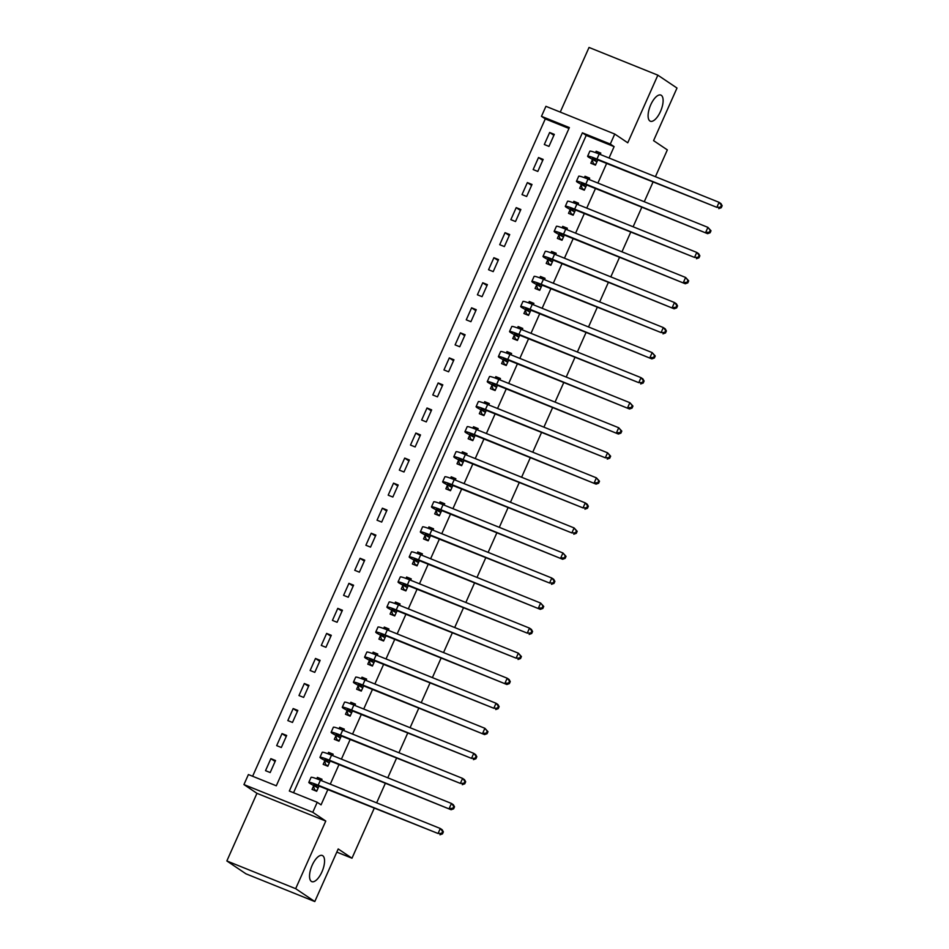 <?xml version="1.0" encoding="UTF-8"?>
<svg xmlns="http://www.w3.org/2000/svg" width="949" height="949" viewBox="0 0 949 949"><rect width="100%" height="100%" fill="white"/><g stroke="black" fill="none" stroke-linecap="round" stroke-linejoin="round"><path stroke-width="1.42" d="M649.899 120.974A14.081 5.801 -68.1 0 1 650.468 105.422A14.081 5.801 -68.1 0 1 660.872 95.09A14.081 5.801 -68.1 0 1 661.311 95.327A14.081 5.801 -68.1 0 1 660.741 110.891A14.081 5.801 -68.1 0 1 650.35 121.223A14.081 5.801 -68.1 0 1 649.899 120.974M311.343 881.384A14.081 5.801 -68.1 0 1 311.913 865.832A14.081 5.801 -68.1 0 1 322.316 855.5A14.081 5.801 -68.1 0 1 322.755 855.737A14.081 5.801 -68.1 0 1 322.186 871.301A14.081 5.801 -68.1 0 1 311.794 881.633A14.081 5.801 -68.1 0 1 311.343 881.384M541.464 116.336L545.924 106.324L614.75 134.046L610.29 144.058L582.389 132.824L289.326 791.039L317.227 802.285L312.767 812.297L243.94 784.574L248.401 774.562L276.301 785.796L569.364 127.581L541.464 116.336L545.284 118.91L252.624 776.258M655.415 176.692L667.337 149.906L653.576 140.642L676.993 88.043L657.859 75.173L589.032 47.45L560.254 112.101M374.203 808.299L351.984 858.216L338.212 848.952L314.795 901.55L245.969 873.827L226.847 860.957L295.661 888.679L325.78 821.051L312.767 812.297M325.78 821.051L256.954 793.328L226.847 860.957M256.954 793.328L243.94 784.574M314.795 901.55L295.661 888.679M568.973 128.459L545.284 118.91M270.18 772.545L275.53 760.529L270.88 758.654L265.53 770.671L270.18 772.545M281.331 747.504L286.681 735.475L282.031 733.601L276.681 745.629L281.331 747.504M292.482 722.45L297.832 710.433L293.182 708.559L287.832 720.588L292.482 722.45M303.633 697.408L308.983 685.392L304.332 683.517L298.982 695.534L303.633 697.408M314.783 672.366L320.133 660.338L315.483 658.464L310.133 670.492L314.783 672.366M325.934 647.313L331.284 635.296L326.634 633.422L321.284 645.439L325.934 647.313M337.085 622.271L342.435 610.243L337.785 608.38L332.435 620.397L337.085 622.271M348.236 597.218L353.586 585.201L348.935 583.327L343.585 595.355L348.236 597.218M359.386 572.176L364.736 560.159L360.086 558.285L354.736 570.302L359.386 572.176M370.537 547.134L375.887 535.106L371.237 533.231L365.887 545.26L370.537 547.134M381.688 522.08L387.038 510.064L382.388 508.19L377.038 520.206L381.688 522.08M392.839 497.039L398.189 485.01L393.538 483.148L388.188 495.164L392.839 497.039M403.989 471.997L409.351 459.968L404.701 458.094L399.339 470.123L403.989 471.997M415.14 446.943L420.502 434.927L415.852 433.052L410.49 445.069L415.14 446.943M426.291 421.902L431.653 409.873L427.003 407.999L421.641 420.027L426.291 421.902M437.442 396.848L442.803 384.831L438.153 382.957L432.791 394.974L437.442 396.848M448.604 371.806L453.954 359.778L449.304 357.915L443.954 369.932L448.604 371.806M459.755 346.765L465.105 334.736L460.455 332.862L455.105 344.89L459.755 346.765M470.906 321.711L476.256 309.694L471.606 307.82L466.256 319.837L470.906 321.711M482.056 296.669L487.406 284.641L482.756 282.766L477.406 294.795L482.056 296.669M493.207 271.616L498.557 259.599L493.907 257.725L488.557 269.741L493.207 271.616M504.358 246.574L509.708 234.557L505.058 232.683L499.708 244.7L504.358 246.574M515.509 221.532L520.859 209.504L516.209 207.629L510.859 219.658L515.509 221.532M526.659 196.479L532.009 184.462L527.359 182.588L522.009 194.604L526.659 196.479M537.81 171.437L543.16 159.408L538.51 157.534L533.16 169.563L537.81 171.437M548.961 146.383L554.311 134.367L549.661 132.492L544.311 144.521L548.961 146.383M317.227 802.285L321.059 804.859L327.832 789.627M330.264 784.171L338.995 764.574M341.415 759.129L350.145 739.532M352.565 734.075L361.296 714.478M363.716 709.033L372.447 689.437M374.867 683.992L383.598 664.395M386.018 658.938L394.748 639.341M397.168 633.896L405.899 614.3M408.319 608.855L417.05 589.246M419.47 583.801L428.201 564.204M430.621 558.759L439.351 539.162M441.771 533.706L450.502 514.109M452.934 508.664L461.653 489.067M464.085 483.622L472.804 464.014M475.235 458.569L483.954 438.972M486.386 433.527L495.105 413.93M497.537 408.473L506.256 388.876M508.688 383.432L517.407 363.835M519.838 358.39L528.557 338.781M530.989 333.336L539.708 313.739M542.14 308.295L550.871 288.698M553.291 283.241L562.022 263.644M564.441 258.199L573.172 238.602M575.592 233.157L584.323 213.549M586.743 208.104L595.474 188.507M597.894 183.062L606.625 163.465M609.044 158.008L614.11 146.632L586.209 135.399L293.538 792.735M313.49 786.14L312.031 789.402L316.681 791.276L318.994 786.069M321.426 780.612L322.031 779.259L317.381 777.385L316.752 778.797M324.641 761.086L323.182 764.36L327.832 766.234L330.145 761.027M332.577 755.57L333.182 754.206L328.532 752.332L327.903 753.743M339.208 740.671L336.919 739.757L338.995 741.145L341.308 735.973M343.728 730.516L344.333 729.164L339.683 727.29L339.054 728.702M338.983 741.181L334.333 739.318L335.792 736.044M346.943 711.003L345.483 714.265L350.134 716.139L352.459 710.931M354.879 705.475L355.484 704.122L350.833 702.248L350.205 703.66M358.093 685.949L356.634 689.223L361.284 691.097L363.609 685.878M366.029 680.433L366.634 679.069L361.984 677.195L361.355 678.606M372.66 665.534L370.371 664.608L372.447 666.008L374.76 660.836M377.18 655.379L377.785 654.027L373.135 652.153L372.506 653.564M372.435 666.044L367.785 664.17L369.244 660.907M380.395 635.854L378.936 639.128L383.586 641.002L385.911 635.794M388.331 630.338L388.936 628.973L384.286 627.099L383.657 628.511M391.546 610.812L390.086 614.086L394.737 615.948L397.062 610.741M399.482 605.296L400.087 603.932L395.436 602.057L394.82 603.469M402.696 585.77L401.237 589.032L405.887 590.907L408.212 585.699M410.644 580.242L411.249 578.89L406.599 577.016L405.97 578.427M413.847 560.717L412.388 563.991L417.038 565.865L419.363 560.645M421.795 555.201L422.4 553.836L417.75 551.962L417.121 553.374M424.998 535.675L423.539 538.937L428.189 540.811L430.514 535.604M432.946 530.147L433.551 528.795L428.901 526.92L428.272 528.332M436.149 510.621L434.689 513.895L439.34 515.77L441.665 510.562M444.096 505.105L444.701 503.741L440.051 501.867L439.423 503.278M447.299 485.58L445.852 488.854L450.502 490.716L452.815 485.508M455.247 480.064L455.852 478.699L451.202 476.825L450.573 478.237M458.45 460.538L457.003 463.8L461.653 465.674L463.966 460.467M466.398 455.01L467.003 453.658L462.353 451.783L461.724 453.195M469.601 435.484L468.154 438.758L472.804 440.633L475.117 435.425M477.549 429.968L478.154 428.604L473.504 426.73L472.875 428.141M480.752 410.442L479.304 413.705L483.954 415.579L486.268 410.371M488.699 404.915L489.304 403.562L484.654 401.688L484.026 403.1M491.902 385.389L490.455 388.663L495.105 390.537L497.418 385.33M499.85 379.873L500.455 378.509L495.805 376.646L495.176 378.046M503.053 360.347L501.606 363.621L506.256 365.484L508.569 360.276M511.001 354.831L511.606 353.467L506.956 351.593L506.327 353.004M514.216 335.305L512.757 338.568L517.407 340.442L519.72 335.234M522.152 329.778L522.757 328.425L518.107 326.551L517.478 327.963M525.366 310.252L523.907 313.526L528.557 315.4L530.871 310.193M533.302 304.736L533.907 303.372L529.257 301.497L528.629 302.909M536.517 285.21L535.058 288.472L539.708 290.347L542.021 285.139M544.453 279.682L545.058 278.33L540.408 276.456L539.779 277.867M547.668 260.156L546.209 263.431L550.859 265.305L553.184 260.097M555.604 254.64L556.209 253.276L551.559 251.414L550.93 252.814M558.819 235.115L557.36 238.389L562.01 240.263L564.335 235.044M566.755 229.599L567.36 228.235L562.71 226.36L562.081 227.772M569.969 210.073L568.51 213.335L573.16 215.209L575.485 210.002M577.905 204.545L578.51 203.193L573.86 201.318L573.232 202.73M581.12 185.019L579.661 188.293L584.311 190.168L586.636 184.96M589.056 179.503L589.661 178.139L585.011 176.265L584.382 177.677M592.271 159.978L590.812 163.24L595.462 165.114L597.787 159.907M600.207 154.45L600.812 153.097L596.162 151.223L595.533 152.635M652.995 182.137L644.264 201.734M641.844 207.179L633.113 226.787M630.694 232.232L621.963 251.829M619.543 257.274L610.812 276.871M608.392 282.327L599.661 301.924M597.241 307.369L588.51 326.966M586.079 332.411L577.36 352.02M574.928 357.465L566.209 377.061M563.777 382.506L555.058 402.103M552.626 407.56L543.907 427.157M541.476 432.602L532.757 452.199M530.325 457.643L521.606 477.252M519.174 482.697L510.455 502.294M508.023 507.739L499.304 527.336M496.873 532.792L488.142 552.389M485.722 557.834L476.991 577.431M474.571 582.876L465.84 602.485M463.42 607.929L454.69 627.526M452.27 632.971L443.539 652.568M441.119 658.025L432.388 677.622M429.968 683.066L421.237 702.663M418.817 708.108L410.087 727.717M407.667 733.162L398.936 752.759M396.516 758.204L387.785 777.8M385.365 783.257L376.634 802.854M336.8 852.107L351.984 858.216M614.75 134.046L627.752 142.801L657.859 75.173M614.11 146.632L610.29 144.058M586.209 135.399L582.389 132.824M321.604 780.22L317.381 777.385M275.103 761.489L270.88 758.654M553.884 135.327L549.661 132.492M542.733 160.381L538.51 157.534M531.582 185.423L527.359 182.588M520.432 210.476L516.209 207.629M509.281 235.518L505.058 232.683M498.13 260.56L493.907 257.725M486.979 285.613L482.756 282.766M475.829 310.655L471.606 307.82M464.678 335.709L460.455 332.862M453.515 360.75L449.304 357.915M442.364 385.792L438.153 382.957M431.214 410.846L427.003 407.999M420.063 435.888L415.852 433.052M408.912 460.941L404.701 458.094M397.761 485.983L393.538 483.148M386.611 511.025L382.388 508.19M375.46 536.078L371.237 533.231M364.309 561.12L360.086 558.285M353.158 586.174L348.935 583.327M342.008 611.215L337.785 608.38M330.857 636.257L326.634 633.422M319.706 661.311L315.483 658.464M308.555 686.352L304.332 683.517M297.405 711.406L293.182 708.559M286.254 736.448L282.031 733.601M332.755 755.179L328.532 752.332M343.906 730.125L339.683 727.29M355.056 705.083L350.833 702.248M366.207 680.042L361.984 677.195M377.358 654.988L373.135 652.153M388.509 629.946L384.286 627.099M399.659 604.893L395.436 602.057M410.81 579.851L406.599 577.016M421.961 554.809L417.75 551.962M433.112 529.756L428.901 526.92M444.262 504.714L440.051 501.867M455.413 479.672L451.202 476.825M466.576 454.618L462.353 451.783M477.727 429.577L473.504 426.73M488.877 404.523L484.654 401.688M500.028 379.481L495.805 376.646M511.179 354.44L506.956 351.593M522.33 329.386L518.107 326.551M533.48 304.344L529.257 301.497M544.631 279.291L540.408 276.456M555.782 254.249L551.559 251.414M566.933 229.207L562.71 226.36M578.083 204.154L573.86 201.318M589.234 179.112L585.011 176.265M600.385 154.058L596.162 151.223M316.693 791.241L314.617 789.841L316.907 790.766M318.022 787.623L314.605 785.321A10.997 0.878 24 0 1 313.858 784.598A10.997 0.878 24 0 1 320.086 786.496L438.058 833.495L318.176 785.214A16.501 1.317 -156 0 0 308.828 782.356A16.501 1.317 -156 0 0 309.955 783.459L318.14 788.014M314.617 789.841L313.372 785.748M441.712 833.352L442.483 833.874L443.373 831.87L442.614 831.348L441.712 833.352L438.058 833.495L440.289 828.489L320.406 780.197A16.501 1.317 -156 0 0 311.058 777.35L308.828 782.356M442.614 831.348L440.289 828.489L442.198 829.77L443.373 831.87M442.483 833.874L439.968 834.788M327.844 766.199L325.768 764.799L328.057 765.724M329.173 762.569L325.756 760.279A10.997 0.878 24 0 1 325.009 759.556A10.997 0.878 24 0 1 331.237 761.454L451.119 809.734L329.327 760.161A16.501 1.317 -156 0 0 319.979 757.314A16.501 1.317 -156 0 0 321.106 758.405L329.291 762.96M325.768 764.799L324.522 760.707M452.863 808.311L453.634 808.821L454.524 806.816L453.764 806.306L452.863 808.311L449.209 808.453L451.439 803.447L331.557 755.155A16.501 1.317 -156 0 0 322.209 752.308L319.979 757.314M453.764 806.306L451.439 803.447L453.349 804.728L454.524 806.816M453.634 808.821L451.119 809.734M340.323 737.527L336.907 735.238A10.997 0.878 24 0 1 336.16 734.502A10.997 0.878 24 0 1 342.387 736.4L460.36 783.399L340.477 735.119A16.501 1.317 -156 0 0 331.13 732.272A16.501 1.317 -156 0 0 332.257 733.363L340.442 737.919M336.919 739.757L335.673 735.653M464.025 783.257L464.785 783.779L465.674 781.774L464.915 781.252L464.025 783.257L460.36 783.399L462.59 778.394L342.708 730.113A16.501 1.317 -156 0 0 333.36 727.254L331.13 732.272M464.915 781.252L462.59 778.394L464.5 779.687L465.674 781.774M464.785 783.779L462.27 784.693M350.145 716.104L348.069 714.704L350.359 715.629M351.474 712.485L348.058 710.184A10.997 0.878 24 0 1 347.31 709.461A10.997 0.878 24 0 1 353.538 711.359L471.511 758.358L351.628 710.077A16.501 1.317 -156 0 0 342.292 707.219A16.501 1.317 -156 0 0 343.408 708.31L351.593 712.865M348.069 714.704L346.824 710.611M475.176 758.215L475.935 758.726L476.825 756.721L476.066 756.211L475.176 758.215L471.511 758.358L473.741 753.352L353.858 705.06A16.501 1.317 -156 0 0 344.523 702.213L342.292 707.219M476.066 756.211L473.741 753.352L475.651 754.633L476.825 756.721M475.935 758.726L473.421 759.651M361.296 691.062L359.22 689.662L361.51 690.587M362.625 687.432L359.208 685.142A10.997 0.878 24 0 1 358.461 684.407A10.997 0.878 24 0 1 364.689 686.317L484.571 734.597L362.779 685.024A16.501 1.317 -156 0 0 353.443 682.177A16.501 1.317 -156 0 0 354.558 683.268L362.743 687.823M359.22 689.662L357.975 685.558M486.327 733.174L487.086 733.684L487.976 731.679L487.217 731.169L486.327 733.174L482.661 733.316L484.892 728.298L365.009 680.018A16.501 1.317 -156 0 0 355.673 677.171L353.443 682.177M487.217 731.169L484.892 728.298L487.976 731.679M487.086 733.684L484.571 734.597M373.776 662.39L370.359 660.089A10.997 0.878 24 0 1 369.612 659.365A10.997 0.878 24 0 1 375.84 661.263L493.812 708.262L373.93 659.982A16.501 1.317 -156 0 0 364.594 657.123A16.501 1.317 -156 0 0 365.709 658.226L373.894 662.782M370.371 664.608L369.125 660.516M497.478 708.12L498.237 708.642L499.127 706.637L498.367 706.115L497.478 708.12L493.812 708.262L496.042 703.256L376.16 654.964A16.501 1.317 -156 0 0 366.824 652.117L364.594 657.123M498.367 706.115L496.042 703.256L497.952 704.538L499.127 706.637M498.237 708.642L495.722 709.555M383.61 640.966L381.522 639.567L383.811 640.492M384.926 637.337L381.51 635.047A10.997 0.878 24 0 1 380.763 634.323A10.997 0.878 24 0 1 386.99 636.221L506.873 684.502L385.08 634.928A16.501 1.317 -156 0 0 375.745 632.081A16.501 1.317 -156 0 0 376.86 633.173L385.045 637.728M381.522 639.567L380.276 635.474M508.628 683.078L509.388 683.588L510.277 681.584L509.518 681.074L508.628 683.078L504.963 683.221L507.193 678.215L387.311 629.922A16.501 1.317 -156 0 0 377.975 627.075L375.745 632.081M509.518 681.074L507.193 678.215L509.103 679.496L510.277 681.584M509.388 683.588L506.873 684.502M394.76 615.913L392.672 614.525L394.962 615.438M396.077 612.295L392.672 610.005A10.997 0.878 24 0 1 391.913 609.27A10.997 0.878 24 0 1 398.141 611.168L516.114 658.167L396.231 609.887A16.501 1.317 -156 0 0 386.895 607.04A16.501 1.317 -156 0 0 388.022 608.131L396.196 612.686M392.672 614.525L391.427 610.421M519.779 658.025L520.538 658.547L521.428 656.542L520.669 656.032L519.779 658.025L516.114 658.167L518.344 653.161L398.461 604.881A16.501 1.317 -156 0 0 389.126 602.022L386.895 607.04M520.669 656.032L518.344 653.161L521.428 656.542M520.538 658.547L518.024 659.46M405.911 590.871L403.823 589.471L406.113 590.397M407.228 587.253L403.823 584.952A10.997 0.878 24 0 1 403.064 584.228A10.997 0.878 24 0 1 409.292 586.126L527.264 633.125L407.382 584.845A16.501 1.317 -156 0 0 398.046 581.986A16.501 1.317 -156 0 0 399.173 583.077L407.346 587.633M403.823 589.471L402.578 585.379M530.93 632.983L531.689 633.493L532.591 631.5L531.82 630.978L530.93 632.983L527.264 633.125L529.495 628.119L409.612 579.827A16.501 1.317 -156 0 0 400.276 576.98L398.046 581.986M531.82 630.978L529.495 628.119L531.404 629.401L532.591 631.5M531.689 633.493L529.174 634.418M417.062 565.829L414.986 564.43L417.275 565.355M418.379 562.199L414.974 559.91A10.997 0.878 24 0 1 414.215 559.175A10.997 0.878 24 0 1 420.443 561.084L540.337 609.365L418.533 559.791A16.501 1.317 -156 0 0 409.197 556.944A16.501 1.317 -156 0 0 410.324 558.036L418.497 562.591M414.986 564.43L413.728 560.325M542.081 607.941L542.84 608.451L543.741 606.447L542.97 605.937L542.081 607.941L538.415 608.084L540.645 603.066L420.763 554.785A16.501 1.317 -156 0 0 411.427 551.938L409.197 556.944M542.97 605.937L540.645 603.066L543.741 606.447M542.84 608.451L540.337 609.365M428.213 540.776L426.137 539.376L428.426 540.301M429.529 537.158L426.125 534.856A10.997 0.878 24 0 1 425.366 534.133A10.997 0.878 24 0 1 431.593 536.031L549.566 583.03L429.683 534.75A16.501 1.317 -156 0 0 420.348 531.891A16.501 1.317 -156 0 0 421.475 532.994L429.648 537.549M426.137 539.376L424.879 535.283M553.231 582.888L553.991 583.41L554.892 581.405L554.121 580.883L553.231 582.888L549.566 583.03L551.796 578.024L431.914 529.732A16.501 1.317 -156 0 0 422.578 526.885L420.348 531.891M554.121 580.883L551.796 578.024L553.718 579.305L554.892 581.405M553.991 583.41L551.488 584.323M439.363 515.734L437.287 514.334L439.577 515.26M440.68 512.116L437.275 509.815A10.997 0.878 24 0 1 436.528 509.091A10.997 0.878 24 0 1 442.744 510.989L562.638 559.269L440.834 509.696A16.501 1.317 -156 0 0 431.498 506.849A16.501 1.317 -156 0 0 432.625 507.94L440.799 512.496M437.287 514.334L436.03 510.242M564.382 557.846L565.153 558.356L566.043 556.351L565.272 555.841L564.382 557.846L560.717 557.988L562.947 552.982L443.064 504.69A16.501 1.317 -156 0 0 433.729 501.843L431.498 506.849M565.272 555.841L562.947 552.982L566.043 556.351M565.153 558.356L562.638 559.269M450.514 490.692L448.438 489.293L450.728 490.206M451.831 487.062L448.426 484.773A10.997 0.878 24 0 1 447.679 484.037A10.997 0.878 24 0 1 453.895 485.935L571.867 532.935L451.985 484.654A16.501 1.317 -156 0 0 442.649 481.807A16.501 1.317 -156 0 0 443.776 482.899L451.949 487.454M448.438 489.293L447.181 485.188M575.533 532.792L576.304 533.314L577.194 531.31L576.423 530.799L575.533 532.792L571.867 532.935L574.098 527.929L454.215 479.648A16.501 1.317 -156 0 0 444.879 476.789L442.649 481.807M576.423 530.799L574.098 527.929L577.194 531.31M576.304 533.314L573.789 534.228M461.665 465.639L459.589 464.239L461.878 465.164M462.982 462.021L459.577 459.719A10.997 0.878 24 0 1 458.83 458.996A10.997 0.878 24 0 1 465.046 460.894L583.018 507.893L463.136 459.613A16.501 1.317 -156 0 0 453.8 456.754A16.501 1.317 -156 0 0 454.927 457.845L463.1 462.412M459.589 464.239L458.331 460.146M586.684 507.751L587.455 508.261L588.344 506.268L587.573 505.746L586.684 507.751L583.018 507.893L585.26 502.887L465.366 454.595A16.501 1.317 -156 0 0 456.03 451.748L453.8 456.754M587.573 505.746L585.26 502.887L587.17 504.168L588.344 506.268M587.455 508.261L584.94 509.186M472.816 440.597L470.74 439.197L473.029 440.122M474.132 436.967L470.728 434.678A10.997 0.878 24 0 1 469.98 433.942A10.997 0.878 24 0 1 476.196 435.852L596.091 484.132L474.286 434.559A16.501 1.317 -156 0 0 464.951 431.712A16.501 1.317 -156 0 0 466.078 432.803L474.251 437.359M470.74 439.197L469.482 435.093M597.834 482.709L598.605 483.219L599.495 481.214L598.724 480.704L597.834 482.709L594.181 482.851L596.411 477.833L476.517 429.553A16.501 1.317 -156 0 0 467.181 426.706L464.951 431.712M598.724 480.704L596.411 477.833L599.495 481.214M598.605 483.219L596.091 484.132M483.966 415.543L481.89 414.144L484.18 415.069M485.283 411.925L481.878 409.636A10.997 0.878 24 0 1 481.131 408.9A10.997 0.878 24 0 1 487.359 410.798L605.332 457.798L485.437 409.517A16.501 1.317 -156 0 0 476.101 406.658A16.501 1.317 -156 0 0 477.228 407.762L485.402 412.317M481.89 414.144L480.633 410.051M608.985 457.655L609.756 458.177L610.646 456.172L609.875 455.65L608.985 457.655L605.332 457.798L607.562 452.792L487.667 404.511A16.501 1.317 -156 0 0 478.332 401.652L476.101 406.658M609.875 455.65L607.562 452.792L610.646 456.172M609.756 458.177L607.241 459.091M495.117 390.502L493.041 389.102L495.331 390.027M496.434 386.884L493.029 384.582A10.997 0.878 24 0 1 492.282 383.859A10.997 0.878 24 0 1 498.51 385.757L618.392 434.037L496.588 384.464A16.501 1.317 -156 0 0 487.252 381.617A16.501 1.317 -156 0 0 488.379 382.708L496.552 387.263M493.041 389.102L491.784 385.009M620.136 432.614L620.907 433.124L621.797 431.119L621.026 430.609L620.136 432.614L616.482 432.756L618.712 427.75L498.818 379.458A16.501 1.317 -156 0 0 489.482 376.611L487.252 381.617M621.026 430.609L618.712 427.75L621.797 431.119M620.907 433.124L618.392 434.037M506.268 365.46L504.192 364.06L506.481 364.974M507.585 361.83L504.18 359.541A10.997 0.878 24 0 1 503.433 358.805A10.997 0.878 24 0 1 509.66 360.715L629.543 408.995L507.739 359.422A16.501 1.317 -156 0 0 498.403 356.575A16.501 1.317 -156 0 0 499.53 357.666L507.703 362.221M504.192 364.06L502.934 359.956M631.287 407.56L632.058 408.082L632.947 406.077L632.188 405.567L631.287 407.56L627.633 407.714L629.863 402.696L509.969 354.416A16.501 1.317 -156 0 0 500.633 351.557L498.403 356.575M632.188 405.567L629.863 402.696L632.947 406.077M632.058 408.082L629.543 408.995M517.419 340.406L515.343 339.007L517.632 339.932M518.747 336.788L515.331 334.487A10.997 0.878 24 0 1 514.583 333.763A10.997 0.878 24 0 1 520.811 335.661L638.784 382.661L518.889 334.38A16.501 1.317 -156 0 0 509.554 331.521A16.501 1.317 -156 0 0 510.681 332.613L518.866 337.18M515.343 339.007L514.085 334.914M642.437 382.518L643.208 383.028L644.098 381.035L643.339 380.513L642.437 382.518L638.784 382.661L641.014 377.655L521.12 329.362A16.501 1.317 -156 0 0 511.784 326.515L509.554 331.521M643.339 380.513L641.014 377.655L642.924 378.936L644.098 381.035M643.208 383.028L640.694 383.954M528.569 315.365L526.493 313.965L528.783 314.89M529.898 311.735L526.481 309.445A10.997 0.878 24 0 1 525.734 308.722A10.997 0.878 24 0 1 531.962 310.62L651.844 358.9L530.052 309.327A16.501 1.317 -156 0 0 520.704 306.48A16.501 1.317 -156 0 0 521.831 307.571L530.017 312.126M526.493 313.965L525.248 309.86M653.588 357.476L654.359 357.987L655.249 355.982L654.49 355.472L653.588 357.476L649.935 357.619L652.165 352.601L532.282 304.321A16.501 1.317 -156 0 0 522.935 301.474L520.704 306.48M654.49 355.472L652.165 352.601L655.249 355.982M654.359 357.987L651.844 358.9M539.72 290.311L537.644 288.911L539.934 289.836M541.049 286.693L537.632 284.403A10.997 0.878 24 0 1 536.885 283.668A10.997 0.878 24 0 1 543.113 285.566L661.085 332.565L541.203 284.285A16.501 1.317 -156 0 0 531.855 281.438A16.501 1.317 -156 0 0 532.982 282.529L541.167 287.084M537.644 288.911L536.399 284.819M664.739 332.423L665.51 332.945L666.4 330.94L665.64 330.418L664.739 332.423L661.085 332.565L663.315 327.559L543.433 279.279A16.501 1.317 -156 0 0 534.085 276.42L531.855 281.438M665.64 330.418L663.315 327.559L665.225 328.852L666.4 330.94M665.51 332.945L662.995 333.858M550.871 265.269L548.795 263.869L551.084 264.795M552.199 261.651L548.783 259.35A10.997 0.878 24 0 1 548.036 258.626A10.997 0.878 24 0 1 554.263 260.524L674.146 308.805L552.354 259.231A16.501 1.317 -156 0 0 543.006 256.384A16.501 1.317 -156 0 0 544.133 257.476L552.318 262.031M548.795 263.869L547.549 259.777M675.902 307.381L676.661 307.891L677.55 305.886L676.791 305.376L675.902 307.381L672.236 307.523L674.466 302.517L554.584 254.225A16.501 1.317 -156 0 0 545.236 251.378L543.006 256.384M676.791 305.376L674.466 302.517L676.376 303.799L677.55 305.886M676.661 307.891L674.146 308.805M562.022 240.227L559.946 238.828L562.235 239.741M563.35 236.598L559.934 234.308A10.997 0.878 24 0 1 559.186 233.573A10.997 0.878 24 0 1 565.414 235.482L685.297 283.763L563.504 234.189A16.501 1.317 -156 0 0 554.169 231.342A16.501 1.317 -156 0 0 555.284 232.434L563.469 236.989M559.946 238.828L558.7 234.723M687.052 282.339L687.811 282.849L688.701 280.845L687.942 280.335L687.052 282.339L683.387 282.482L685.617 277.464L565.734 229.183A16.501 1.317 -156 0 0 556.399 226.325L554.169 231.342M687.942 280.335L685.617 277.464L688.701 280.845M687.811 282.849L685.297 283.763M573.172 215.174L571.096 213.774L573.386 214.699M574.501 211.556L571.084 209.255A10.997 0.878 24 0 1 570.337 208.531A10.997 0.878 24 0 1 576.565 210.429L694.538 257.428L574.655 209.148A16.501 1.317 -156 0 0 565.319 206.289A16.501 1.317 -156 0 0 566.434 207.38L574.62 211.947M571.096 213.774L569.851 209.682M698.203 257.286L698.962 257.808L699.852 255.803L699.093 255.281L698.203 257.286L694.538 257.428L696.768 252.422L576.885 204.13A16.501 1.317 -156 0 0 567.549 201.283L565.319 206.289M699.093 255.281L696.768 252.422L698.678 253.703L699.852 255.803M698.962 257.808L696.447 258.721M584.323 190.132L582.247 188.732L584.537 189.658M585.652 186.502L582.235 184.213A10.997 0.878 24 0 1 581.488 183.489A10.997 0.878 24 0 1 587.716 185.387L707.598 233.668L585.806 184.094A16.501 1.317 -156 0 0 576.47 181.247A16.501 1.317 -156 0 0 577.585 182.338L585.77 186.894M582.247 188.732L581.002 184.628M709.354 232.244L710.113 232.754L711.003 230.749L710.243 230.239L709.354 232.244L705.688 232.386L707.918 227.369L588.036 179.088A16.501 1.317 -156 0 0 578.7 176.241L576.47 181.247M710.243 230.239L707.918 227.369L711.003 230.749M710.113 232.754L707.598 233.668M595.486 165.079L593.398 163.691L595.687 164.604M596.802 161.46L593.386 159.171A10.997 0.878 24 0 1 592.639 158.436A10.997 0.878 24 0 1 598.866 160.334L716.839 207.333L596.957 159.052A16.501 1.317 -156 0 0 587.621 156.205A16.501 1.317 -156 0 0 588.736 157.297L596.921 161.852M593.398 163.691L592.152 159.586M720.505 207.19L721.264 207.712L722.153 205.708L721.394 205.186L720.505 207.19L716.839 207.333L719.069 202.327L599.187 154.046A16.501 1.317 -156 0 0 589.851 151.188L587.621 156.205M721.394 205.186L719.069 202.327L720.979 203.62L722.153 205.708M721.264 207.712L718.749 208.626M314.605 785.321L314.902 784.669M318.176 785.214L320.406 780.197M325.756 760.279L326.053 759.615M329.327 760.161L331.557 755.155M336.907 735.238L337.203 734.573M340.477 735.119L342.708 730.113M348.058 710.184L348.354 709.532M351.628 710.077L353.858 705.06M359.208 685.142L359.505 684.478M362.779 685.024L365.009 680.018M370.359 660.089L370.656 659.436M373.93 659.982L376.16 654.964M381.51 635.047L381.806 634.383M385.08 634.928L387.311 629.922M392.672 610.005L392.957 609.341M396.231 609.887L398.461 604.881M403.823 584.952L404.108 584.299M407.382 584.845L409.612 579.827M414.974 559.91L415.259 559.246M418.533 559.791L420.763 554.785M426.125 534.856L426.409 534.204M429.683 534.75L431.914 529.732M437.275 509.815L437.56 509.162M440.834 509.696L443.064 504.69M448.426 484.773L448.723 484.109M451.985 484.654L454.215 479.648M459.577 459.719L459.874 459.067M463.136 459.613L465.366 454.595M470.728 434.678L471.024 434.013M474.286 434.559L476.517 429.553M481.878 409.636L482.175 408.972M485.437 409.517L487.667 404.511M493.029 384.582L493.326 383.93M496.588 384.464L498.818 379.458M504.18 359.541L504.477 358.876M507.739 359.422L509.969 354.416M515.331 334.487L515.627 333.834M518.889 334.38L521.12 329.362M526.481 309.445L526.778 308.781M530.052 309.327L532.282 304.321M537.632 284.403L537.929 283.739M541.203 284.285L543.433 279.279M548.783 259.35L549.08 258.697M552.354 259.231L554.584 254.225M559.934 234.308L560.23 233.644M563.504 234.189L565.734 229.183M571.084 209.255L571.381 208.602M574.655 209.148L576.885 204.13M582.235 184.213L582.532 183.548M585.806 184.094L588.036 179.088M593.386 159.171L593.683 158.507M596.957 159.052L599.187 154.046"/></g></svg>
